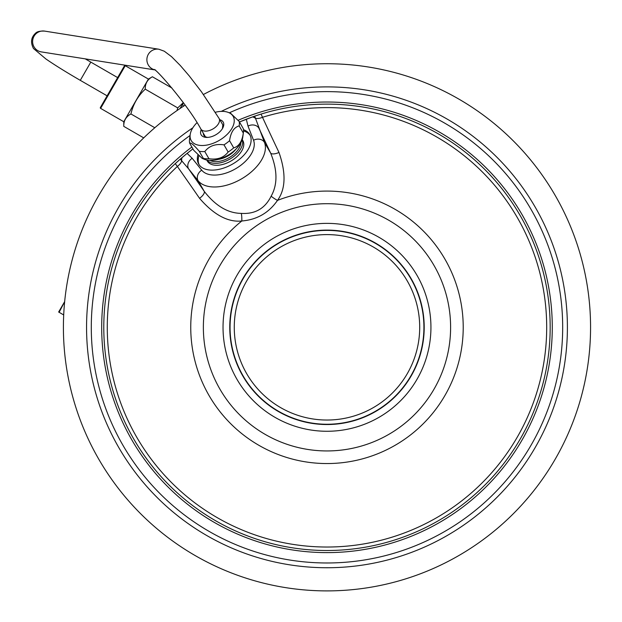 <?xml version="1.0" encoding="UTF-8"?>
<svg xmlns="http://www.w3.org/2000/svg" width="622" height="622" viewBox="0 0 622 622"><rect width="100%" height="100%" fill="white"/><g stroke="black" fill="none" stroke-linecap="round" stroke-linejoin="round"><path stroke-width="0.93" d="M124.384 65.932L100.383 107.505L124.384 65.932A0.63 0.63 0 0 1 125.247 65.699L148.409 79.072L152.406 76.763C147.476 79.422 145.089 83.558 145.253 89.156C137.928 95.951 133.155 104.224 130.931 113.958C125.994 116.617 123.607 120.754 123.77 126.359L123.77 121.741L148.409 79.072M100.383 107.505A0.63 0.63 0 0 0 100.616 108.368L123.77 121.741M171.967 88.052L152.406 76.763M177.006 110.568L177.721 107.901L183.311 102.638M177.721 107.901L145.253 89.156M143.721 137.874L123.77 126.359M154.808 127.743L130.931 113.958M180.046 108.5L183.373 102.723M182.666 103.952L183.303 106.339M326.985 550.509A223.189 223.189 0 0 1 166.416 172.294A223.189 223.189 0 0 0 326.985 550.509M180.924 158.556A223.189 223.189 0 0 1 181.601 157.98A223.189 223.189 0 0 0 181.251 158.276A223.189 223.189 0 0 1 181.601 157.98A223.189 223.189 0 0 0 180.924 158.556L187.113 153.393L192.19 158.291A8.42 6.873 141.3 0 0 188.583 168.826L198.091 180.699A38.463 22.065 -30 0 0 241.344 178.988A38.463 22.065 -30 0 0 264.459 142.384L254.693 116.159L261.069 114.083A223.189 223.189 0 0 1 549.553 343.95A223.189 223.189 0 0 1 230.109 528.389A223.189 223.189 0 0 1 175.272 163.617L180.924 158.556A223.189 223.189 0 0 0 180.862 158.618A223.189 223.189 0 0 1 180.924 158.556A223.189 223.189 0 0 1 181.033 158.47A223.189 223.189 0 0 0 180.924 158.556M182.417 157.28A223.189 223.189 0 0 1 192.929 148.876A223.189 223.189 0 0 0 182.417 157.28A223.189 223.189 0 0 1 192.929 148.876A223.189 223.189 0 0 0 182.417 157.28M239.478 121.998A223.189 223.189 0 0 1 252.011 117.099A223.189 223.189 0 0 0 239.478 121.998A223.189 223.189 0 0 1 252.011 117.099A223.189 223.189 0 0 0 239.478 121.998L252.563 116.905A8.42 6.624 -3.1 0 1 255.432 118.281A8.42 4.043 -24.9 0 0 262.484 117.294L261.069 114.083A223.189 223.189 0 0 1 549.553 343.95A223.189 223.189 0 0 1 230.109 528.389A223.189 223.189 0 0 1 175.272 163.617L177.348 166.447A8.42 4.043 144.9 0 0 181.725 160.826A8.42 6.624 -56.9 0 1 181.966 157.661M253.022 116.742A223.189 223.189 0 0 1 261.069 114.083A223.189 223.189 0 0 0 253.022 116.742A223.189 223.189 0 0 1 253.457 116.586A223.189 223.189 0 0 0 253.022 116.742M222.435 128.599L222.832 124.874L219.03 118.359A10.527 6.08 -30.3 0 1 214.512 127.93A10.527 6.08 -30.3 0 1 200.852 128.987L205.361 136.708M203.324 133.225A10.636 6.096 -30 0 0 203.814 135.254A10.636 6.096 -30 0 0 205.944 136.98L207.554 137.4M201.209 129.594A12.735 7.308 -30 0 0 206.846 137.415A12.735 7.308 -30 0 0 212.164 136.451A12.735 7.308 -30 0 0 222.598 128.326A12.735 7.308 -30 0 0 219.838 119.751M197.003 122.658A24.211 13.886 -30 0 0 190.176 134.655A24.211 13.886 -30 0 0 190.075 136.156A24.211 13.886 -30 0 0 212.164 143.666A24.211 13.886 -30 0 0 234.253 120.73A24.211 13.886 -30 0 0 228.538 112.504A24.211 13.886 -30 0 0 215.336 112.263M189.64 138.76A27.376 15.698 -30 0 0 189.547 139.344A27.376 15.698 -30 0 0 189.43 141.038A27.376 15.698 -30 0 0 189.64 143.177C190.837 142.407 194.041 145.113 199.242 151.286A27.376 15.698 -30 0 0 204.801 151.558C209.194 145.851 215.601 143.62 224.006 144.856A27.376 15.698 -30 0 0 229.565 140.704C230.762 132.292 233.958 127.355 239.167 125.885A27.376 15.698 -30 0 0 239.377 123.607A27.376 15.698 -30 0 0 239.167 121.469L230.801 113.437L228.538 112.504M202.15 158.385L203.386 158.462A27.376 15.698 -30 0 0 208.945 158.734C217.35 159.971 223.749 157.739 228.15 152.032A27.376 15.698 -30 0 0 233.709 147.88C238.91 146.411 242.113 141.474 243.311 133.061A27.376 15.698 -30 0 0 243.404 132.478L242.774 137.167A24.211 13.886 -30 0 1 227.73 155.407A24.211 13.886 -30 0 1 204.413 159.318L202.15 158.385L193.784 150.353L189.64 143.177M243.404 132.478A27.376 15.698 -30 0 0 243.521 130.775A27.376 15.698 -30 0 0 243.311 128.637L239.167 121.469M203.386 158.462L199.242 151.286M208.945 158.734L204.801 151.558M228.15 152.032L224.006 144.856M233.709 147.88L229.565 140.704M243.311 133.061L239.167 125.885M206.862 160.056A20.487 11.748 -30 0 0 223.982 161.798A20.487 11.748 -30 0 0 242.191 139.655M206.745 160.033L207.359 161.09A20.487 11.748 -30 0 0 225.102 163.726A20.487 11.748 -30 0 0 242.844 140.603L242.23 139.546M243.513 130.915A29.475 16.911 150 0 1 250.161 135.378M198.869 155.904A29.475 16.911 -30 0 0 199.172 164.822M197.874 154.909A29.475 16.911 -30 0 0 198.706 164.091A29.475 16.911 -30 0 0 232.69 163.998A29.475 16.911 -30 0 0 249.764 134.616A29.475 16.911 -30 0 0 243.466 129.679M192.19 158.291L201.699 170.171A30.043 17.229 -30 0 0 235.481 168.826A30.043 17.229 -30 0 0 253.535 140.238L247.999 126.072L246.296 119.222M187.113 153.393L192.929 148.876M247.999 126.072A8.42 6.873 -21.3 0 1 258.923 128.218A458.22 32.717 -117.1 0 0 270.624 153.059A8.42 3.312 -25.4 0 0 278.99 152.468A449.885 32.119 -117.1 0 1 262.484 117.294A219.706 219.706 0 0 1 546.069 343.826A219.706 219.706 0 0 1 231.742 525.31A219.706 219.706 0 0 1 177.348 166.447A449.885 32.119 57.1 0 1 199.561 198.325A8.42 3.312 145.4 0 0 204.257 191.382C215.554 205.898 227.916 213.237 241.344 213.393C255.09 214.24 265.019 208.502 271.145 196.187C277.723 184.477 277.544 170.101 270.624 153.059L264.459 142.384A8.42 6.873 -21.3 0 0 253.535 140.238M252.563 116.905L254.693 116.159M180.263 159.139L188.583 168.826A458.22 32.717 57.1 0 1 204.257 191.382L198.091 180.699A8.42 6.873 141.3 0 1 201.699 170.171M199.561 198.325C213.89 214.885 227.971 222.443 241.818 220.989C256.956 219.729 268.844 212.864 277.49 200.393C285.669 189.135 286.167 173.157 278.99 152.468M266.752 112.411A223.189 223.189 0 0 0 254.445 116.244A223.189 223.189 0 0 1 266.752 112.411M180.411 159.007A223.189 223.189 0 0 0 176.345 162.63A223.189 223.189 0 0 1 180.411 159.007M175.824 163.112A223.189 223.189 0 0 0 175.272 163.617A223.189 223.189 0 0 1 175.824 163.112M229.3 112.823A235.699 235.699 0 0 1 562.677 327.32A235.699 235.699 0 0 1 102.521 399.207A235.699 235.699 0 0 1 190.068 135.472M192.843 127.798A240.419 240.419 0 0 0 326.985 567.738A240.419 240.419 0 0 0 567.404 327.32A240.419 240.419 0 0 0 221.261 111.392M203.417 94.497A263.58 263.58 0 0 1 590.566 327.32A263.58 263.58 0 0 1 73.971 401.198A263.58 263.58 0 0 1 185.146 105.157M64.657 301.67L59.113 312.298L63.693 314.942M59.113 312.298L58.647 312.026L64.665 301.608M100.616 108.368L125.247 65.699M85.268 58.872L90.812 62.107L80.285 80.339L107.124 95.835M154.419 69.843L41.301 51.898A10.527 10.325 -81 0 1 36.978 32.95A10.527 10.325 -81 0 1 44.597 31.1C40.119 30.929 37.172 31.567 35.765 33.02C31.077 37.234 30.322 42.405 33.487 48.532L45.95 59.004C55.024 65.232 66.468 72.339 80.285 80.339M154.24 69.718A10.527 10.325 -81 0 1 151.239 51.074A10.527 10.325 -81 0 1 158.851 49.224L44.597 31.1M218.12 159.419A17.898 10.263 -30 0 0 222.878 158.252A17.898 10.263 -30 0 0 236.01 149.093M210.096 160.429A18.948 10.869 -30 0 0 223.625 160.204A18.948 10.869 -30 0 0 240.901 142.648M241.344 213.393A8.42 1.594 89.1 0 1 241.818 220.989A136.234 136.234 0 0 0 326.985 463.553A136.234 136.234 0 0 0 463.219 327.32A136.234 136.234 0 0 0 277.49 200.393A8.42 1.594 30.9 0 1 271.145 196.187M326.985 450.942A123.622 123.622 0 0 1 203.363 327.32A123.622 123.622 0 0 1 326.985 203.697A123.622 123.622 0 0 1 450.608 327.32A123.622 123.622 0 0 1 326.985 450.942M326.985 431.271A103.952 103.952 0 0 0 430.937 327.32A103.952 103.952 0 0 0 326.985 223.368A103.952 103.952 0 0 0 223.034 327.32A103.952 103.952 0 0 0 326.985 431.271M326.985 424.538A97.219 97.219 0 0 0 424.204 327.32A97.219 97.219 0 0 0 326.985 230.101A97.219 97.219 0 0 0 229.767 327.32A97.219 97.219 0 0 0 326.985 424.538M326.985 424.251A96.931 96.931 0 0 1 230.054 327.32A96.931 96.931 0 0 1 326.985 230.389A96.931 96.931 0 0 1 423.916 327.32A96.931 96.931 0 0 1 326.985 424.251M326.985 420.037A92.717 92.717 0 0 1 234.269 327.32A92.717 92.717 0 0 1 326.985 234.603A92.717 92.717 0 0 1 419.702 327.32A92.717 92.717 0 0 1 326.985 420.037M191.864 147.041A225.296 225.296 0 0 0 234.595 532.797A225.296 225.296 0 0 0 551.683 343.663A225.296 225.296 0 0 0 238.148 120.279M90.812 62.107L117.651 77.602M155.554 70.022L153.984 69.571C154.645 67.059 187.875 104.908 200.852 128.987M158.851 49.224L164.286 51.206L171.548 56.672L180.326 65.535L189.236 75.907L201.505 91.846L219.03 118.359M190.176 134.655L189.547 139.344"/></g></svg>
